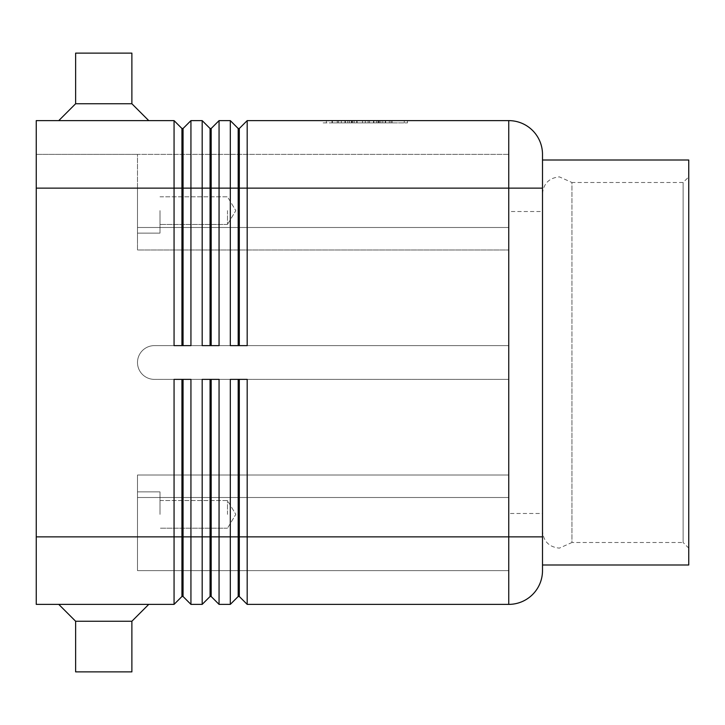 <?xml version="1.0" encoding="UTF-8"?>
<svg xmlns="http://www.w3.org/2000/svg" width="725" height="725" viewBox="0 0 725 725"><rect width="100%" height="100%" fill="white"/><g stroke="black" fill="none" stroke-linecap="round" stroke-linejoin="round"><path stroke-width="0.54" stroke-dasharray="3.62 2.72" d="M542.499 531.253L542.499 362.5L542.499 531.253C543.523 541.475 549.151 547.103 559.374 548.127L571.952 542.499L571.952 362.5L571.952 542.499L683.122 542.499L683.122 182.501L683.122 542.499L688.75 548.127L688.75 176.873L688.75 548.127M542.499 362.5L542.499 193.747L542.499 362.5M183.062 145.961L183.062 128.497L190.938 120.622L190.938 345.626L174.063 345.626L174.063 120.622L181.939 128.497L181.939 345.626L174.063 345.626L190.938 345.626L183.062 345.626L183.062 145.961M190.938 120.622L202.184 120.622L210.06 128.497L210.06 345.626L219.059 345.626L211.183 345.626L211.183 128.497L219.059 120.622L219.059 345.626L202.184 345.626L202.184 188.128L36.25 188.128L36.25 536.872L36.25 120.622L174.063 120.622M532.612 594.491A33.749 33.749 0 0 1 508.751 604.378A33.749 33.749 0 0 0 542.499 570.629L542.499 154.371A33.749 33.749 0 0 0 508.751 120.622L247.189 120.622L247.189 345.626L230.314 345.626L230.314 188.128L202.184 188.128L202.184 120.622M219.059 120.622L230.314 120.622L238.19 128.497L238.19 345.626L247.189 345.626L239.313 345.626L239.313 128.497L247.189 120.622M542.499 188.128L230.314 188.128L230.314 120.622M36.25 188.128L137.496 188.128L137.496 154.371L137.496 243.41L137.496 154.371L508.751 154.371L508.751 243.41L508.751 154.371L137.496 154.371L137.496 249.998L508.751 249.998L508.751 345.626L154.371 345.626A16.874 16.874 0 0 0 137.496 362.5A16.874 16.874 0 0 0 154.371 379.374L508.751 379.374L154.371 379.374A16.874 16.874 0 0 1 137.496 362.5A16.874 16.874 0 0 1 154.371 345.626A16.874 16.874 0 0 0 137.496 362.5A16.874 16.874 0 0 0 154.371 379.374A16.874 16.874 0 0 1 137.496 362.5A16.874 16.874 0 0 1 154.371 345.626L508.751 345.626L508.751 475.002L137.496 475.002L137.496 536.872L137.496 475.002L508.751 475.002L508.751 481.59L508.751 475.002L137.496 475.002L137.496 481.59L137.496 475.002L508.751 475.002L508.751 379.374L154.371 379.374L508.751 379.374L508.751 345.626L154.371 345.626L508.751 345.626L508.751 243.41L508.751 249.998L137.496 249.998L137.496 243.41L137.496 249.998L508.751 249.998L137.496 249.998L137.496 188.128L137.496 210.622L137.496 188.128L137.496 210.622L137.496 188.128L36.25 188.128L36.25 604.378L174.063 604.378L174.063 379.374L190.938 379.374L183.062 379.374L183.062 596.503L181.939 596.503L181.939 379.374L174.063 379.374L190.938 379.374L190.938 604.378L202.184 604.378L202.184 379.374L219.059 379.374L219.059 604.378L230.314 604.378L230.314 379.374L247.189 379.374L239.313 379.374L247.189 379.374L247.189 604.378L508.751 604.378L508.751 120.622A33.749 33.749 0 0 1 542.499 154.371M174.063 604.378L181.939 596.503M36.25 536.872L137.496 536.872L137.496 570.629L137.496 536.872L36.25 536.872L211.183 536.872L211.183 596.503L210.06 596.503L210.06 379.374L219.059 379.374L211.183 379.374L211.183 536.872L238.19 536.872L238.19 379.374L239.313 379.374L239.313 596.503L238.19 596.503L238.19 536.872L542.499 536.872M159.998 210.622L159.998 233.124L159.998 210.622M227.496 210.622L227.496 224.46L227.496 210.622M159.998 514.378L159.998 491.876L159.998 514.378M227.496 514.378L227.496 500.54L227.496 514.378M148.752 120.622L58.752 120.622L75.627 103.748L131.877 103.748L148.752 120.622L58.752 120.622M131.877 53.124L131.877 103.748L75.627 103.748L75.627 53.124L131.877 53.124M75.627 621.252L131.877 621.252L148.752 604.378L58.752 604.378L75.627 621.252L75.627 671.876L131.877 671.876L131.877 621.252L75.627 621.252L131.877 621.252M148.752 604.378L58.752 604.378M131.877 671.876L75.627 671.876L131.877 671.876M508.751 513.472L508.751 211.528L542.499 211.528L542.499 513.472L508.751 513.472L508.751 211.528M542.499 193.747C543.523 183.525 549.151 177.897 559.374 176.873L571.952 182.501L571.952 362.5L571.952 182.501L683.122 182.501L688.75 176.873M542.499 565.002L542.499 159.998L542.499 565.002M508.751 481.59L508.751 570.629L508.751 481.59M688.75 159.998L688.75 565.002M542.499 513.472L542.499 211.528M75.627 103.748L131.877 103.748M323.142 120.622L407.486 120.622L323.142 120.622L323.142 122.878L404.242 122.878L323.142 122.878M137.496 210.622L137.496 233.124L137.496 210.622M137.496 481.59L137.496 497.504L137.496 481.59M137.496 570.629L137.496 497.504L137.496 570.629L508.751 570.629L137.496 570.629M36.25 154.371L137.496 154.371L36.25 154.371M238.19 379.374L239.313 379.374M210.06 379.374L211.183 379.374M181.939 379.374L183.062 379.374M230.314 345.626L238.19 345.626L230.314 345.626M202.184 345.626L210.06 345.626L202.184 345.626M238.19 128.497L239.313 128.497M238.19 345.626L239.313 345.626M210.06 128.497L211.183 128.497M210.06 345.626L211.183 345.626M181.939 128.497L183.062 128.497M181.939 345.626L183.062 345.626M382.818 122.878L332.014 122.878L382.818 122.878L382.818 120.622L385.637 120.622L368.128 120.622L368.128 122.878L368.128 120.622L344.991 120.622L382.818 120.622L332.014 120.622L385.637 120.622L382.818 120.622L382.818 122.878L382.818 120.622M352.676 120.622L352.676 122.878M362.5 120.622L362.5 122.878L362.5 120.622M377.952 120.622L377.952 122.878M354.172 120.622L389.307 120.622L341.312 120.622L380.843 120.622L354.172 120.622L354.172 122.878L351.362 122.878L380.843 122.878L338.502 122.878L392.125 122.878L354.172 122.878L354.172 120.622M376.447 120.622L379.266 120.622L376.447 120.622L376.447 122.878L376.447 120.622M326.386 120.622L365.309 120.622L326.386 120.622L326.386 122.878M404.242 120.622L365.309 120.622L365.309 122.878L407.486 122.878L365.309 122.878L365.309 120.622L404.242 120.622L404.242 122.878M365.309 120.622L365.309 122.878L365.309 120.622M407.486 120.622L407.486 122.878M349.432 120.622L349.432 122.878M380.843 120.622L380.843 122.878L380.843 120.622L369.542 120.622L380.843 120.622M369.542 120.622L369.542 122.878M341.312 120.622L338.502 120.622L341.312 120.622L341.312 122.878L341.312 120.622M390.993 120.622L378.939 120.622L390.993 120.622L390.993 122.878L390.993 120.622M378.939 120.622L378.939 122.878M508.751 227.496L137.496 227.496L508.751 227.496M137.496 497.504L508.751 497.504L137.496 497.504M347.801 120.622L347.801 122.878L347.801 120.622M345.363 120.622L345.363 122.878L345.363 120.622M351.852 120.622L351.852 122.878M356.727 120.622L356.727 122.878M373.901 120.622L373.901 122.878M378.767 120.622L378.767 122.878M385.256 120.622L385.256 122.878M332.394 120.622L332.394 122.878M337.261 120.622L337.261 122.878M389.307 120.622L389.307 122.878L389.307 120.622M159.998 196.792L227.496 196.792L235.815 210.622L227.496 224.46L235.815 210.622L227.496 196.792L159.998 196.792M137.496 188.128L159.998 188.128L137.496 188.128M159.998 500.54L227.496 500.54L235.815 514.378L227.496 528.208L235.815 514.378L227.496 500.54L159.998 500.54M137.496 491.876L159.998 491.876L137.496 491.876M159.998 233.124L137.496 233.124L159.998 233.124M227.496 224.46L159.998 224.46L227.496 224.46M159.998 536.872L137.496 536.872L159.998 536.872M227.496 528.208L159.998 528.208L227.496 528.208M344.991 120.622L344.991 122.878M357.108 120.622L357.108 122.878M373.52 120.622L373.52 122.878M385.637 120.622L385.637 122.878L385.637 120.622M351.362 120.622L351.362 122.878L351.362 120.622M379.266 120.622L379.266 122.878M332.014 120.622L332.014 122.878M338.502 120.622L338.502 122.878M392.125 120.622L392.125 122.878L392.125 120.622"/><path stroke-width="1.09" d="M181.939 345.626L181.939 128.497L183.062 128.497L183.062 345.626M36.25 536.872L36.25 604.378L174.063 604.378L181.939 596.503L183.062 596.503L190.938 604.378L190.938 379.374L174.063 379.374L174.063 536.872L36.25 536.872L36.25 120.622L174.063 120.622L174.063 345.626L190.938 345.626L190.938 120.622L202.184 120.622L202.184 345.626L219.059 345.626L219.059 120.622L230.314 120.622L230.314 345.626L247.189 345.626L247.189 120.622L508.751 120.622A33.749 33.749 0 0 1 542.499 154.371L542.499 570.629A33.749 33.749 0 0 1 508.751 604.378A33.749 33.749 0 0 0 532.612 594.491M174.063 120.622L181.939 128.497M210.06 345.626L210.06 128.497L211.183 128.497L211.183 345.626M202.184 120.622L210.06 128.497M238.19 345.626L238.19 128.497L239.313 128.497L239.313 345.626M230.314 120.622L238.19 128.497M210.06 379.374L210.06 596.503L211.183 596.503L219.059 604.378L219.059 379.374L202.184 379.374L202.184 604.378L190.938 604.378L183.062 596.503L183.062 379.374M181.939 379.374L181.939 536.872L174.063 536.872L174.063 604.378M238.19 379.374L238.19 596.503L239.313 596.503L247.189 604.378L247.189 379.374L230.314 379.374L230.314 604.378L219.059 604.378L211.183 596.503L211.183 536.872L181.939 536.872L181.939 596.503M210.06 596.503L202.184 604.378L210.06 596.503M542.499 154.371A33.749 33.749 0 0 0 508.751 120.622L508.751 604.378L247.189 604.378L239.313 596.503L239.313 379.374M238.19 596.503L230.314 604.378L238.19 596.503M131.877 103.748L75.627 103.748L75.627 53.124L131.877 53.124L131.877 103.748L148.752 120.622M58.752 120.622L75.627 103.748M58.752 604.378L75.627 621.252L75.627 671.876L131.877 671.876L131.877 621.252L148.752 604.378M542.499 159.998L688.75 159.998L688.75 565.002L542.499 565.002M131.877 621.252L75.627 621.252M542.499 536.872L211.183 536.872L211.183 379.374M239.313 128.497L247.189 120.622M211.183 128.497L219.059 120.622M183.062 128.497L190.938 120.622M36.25 188.128L542.499 188.128"/></g></svg>

